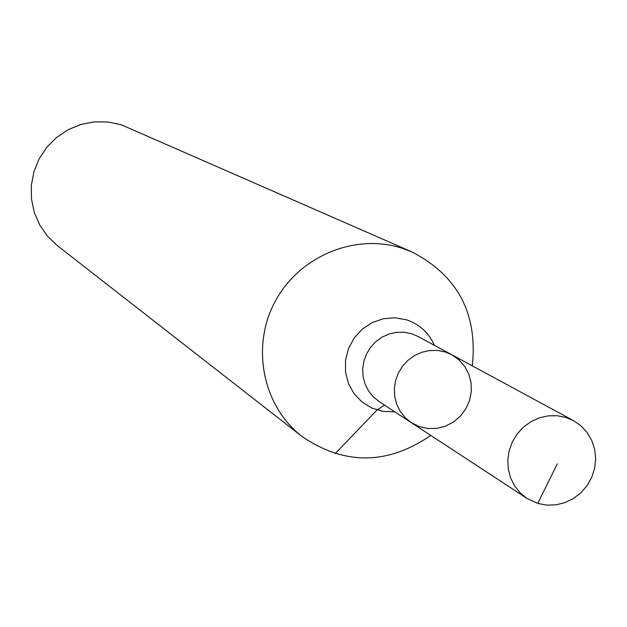 <?xml version="1.0" encoding="UTF-8"?>
<svg xmlns="http://www.w3.org/2000/svg" width="627" height="627" viewBox="0 0 627 627"><rect width="100%" height="100%" fill="white"/><g stroke="black" fill="none" stroke-linecap="round" stroke-linejoin="round"><path stroke-width="0.94" d="M411.281 422.645L379.029 401.523L373.206 396.758L368.488 390.856L365.079 384.069L363.127 376.678L362.712 368.997L363.848 361.332L366.489 354.028L370.533 347.382L375.8 341.676L382.078 337.146L389.093 333.987L396.554 332.326L404.141 332.232L411.547 333.713L417.896 336.393L451.801 354.749L445.194 351.959L437.489 350.43L429.589 350.532L421.822 352.264L414.518 355.564L407.989 360.29L402.495 366.246L398.278 373.175L395.519 380.793L394.328 388.771L394.759 396.781L396.781 404.478L400.324 411.547L405.222 417.692L411.281 422.645L419.157 426.556L427.755 428.5L436.619 428.39L445.28 426.219L453.282 422.12L460.21 416.304L465.696 409.078L469.451 400.818L471.285 391.961L471.089 382.972L468.878 374.319L464.772 366.466L458.98 359.827L451.801 354.749L445.194 351.959L437.489 350.43L429.589 350.532L421.822 352.264L414.518 355.564L407.989 360.29L402.495 366.246L398.278 373.175L395.519 380.793L394.328 388.771L394.759 396.781L396.781 404.478L400.324 411.547L405.222 417.692L411.281 422.645L526.986 498.418L537.7 503.426L546.728 505.127L555.969 504.845L565.021 502.603L573.486 498.489L580.978 492.704L587.178 485.486L591.817 477.171L594.678 468.11L595.65 458.705L594.678 449.371L591.81 440.522L587.162 432.552L580.939 425.811L573.423 420.599L565.907 417.433L557.144 415.709L548.139 415.858L539.291 417.872L530.951 421.681L523.482 427.112L517.204 433.947L512.369 441.894L509.195 450.617L507.799 459.748L508.262 468.91L510.535 477.703L514.54 485.776L520.104 492.775L526.986 498.418M472.319 365.854C477.821 313.688 457.749 275.739 412.096 251.999L121.356 124.812L107.993 121.983L94.293 121.873L80.805 124.491L68.077 129.75L56.602 137.423L46.845 147.227L39.195 158.756L33.96 171.571L31.35 185.137L31.46 198.924L34.281 212.388L39.705 224.983L47.511 236.222L57.378 245.659L302.002 436.486C344.568 465.399 387.502 465.038 430.804 435.428M412.096 251.999L401.938 248.174C354.741 232.954 298.836 256.396 274.971 301.806C250.769 347.044 262.831 406.225 302.002 436.486M537.7 503.426L557.34 463.761M335.163 453.682L377.039 410.019L384.492 405.097M434.378 345.312C428.75 332.671 419.424 324.159 406.398 319.778L394.939 317.764L383.269 318.735L372.117 322.631L362.194 329.206L354.137 338.047L348.463 348.596L345.532 360.172L345.516 372.046L348.432 383.458L354.075 393.685L362.092 402.079L371.968 408.114L383.073 411.422L394.704 411.79M451.801 354.749L573.423 420.599"/></g></svg>
